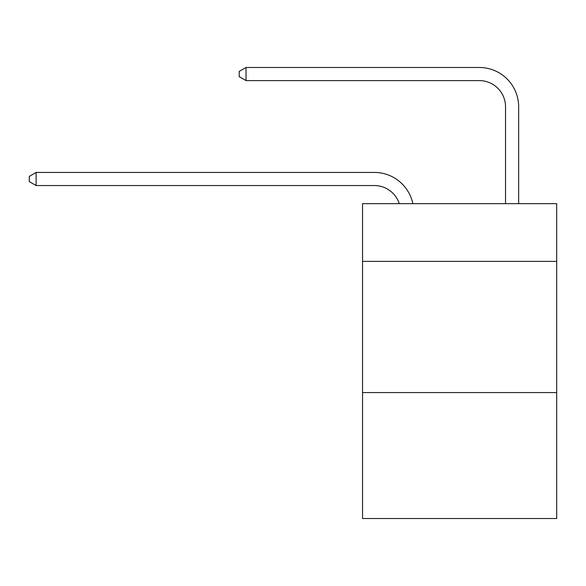 <?xml version="1.0" encoding="UTF-8"?>
<svg xmlns="http://www.w3.org/2000/svg" width="586" height="586" viewBox="0 0 586 586"><rect width="100%" height="100%" fill="white"/><g stroke="black" fill="none" stroke-linecap="round" stroke-linejoin="round"><path stroke-width="0.88" d="M556.7 261.385L556.7 203.657L362.536 203.657L362.536 261.385L556.7 261.385L556.7 518.522L362.536 518.522L362.536 261.385M556.7 392.576L362.536 392.576M374.337 185.55A26.238 26.238 0 0 1 399.286 203.657A26.238 26.238 0 0 0 374.337 185.55A26.238 26.238 0 0 1 399.286 203.657A26.238 26.238 0 0 0 374.337 185.55A26.238 26.238 0 0 1 399.286 203.657A26.238 26.238 0 0 0 374.337 185.55A26.238 26.238 0 0 1 399.286 203.657A26.238 26.238 0 0 0 374.337 185.55A26.238 26.238 0 0 1 399.286 203.657A26.238 26.238 0 0 0 374.337 185.55A26.238 26.238 0 0 1 399.286 203.657A26.238 26.238 0 0 0 374.337 185.55A26.238 26.238 0 0 1 399.286 203.657A26.238 26.238 0 0 0 374.337 185.55A26.238 26.238 0 0 1 399.286 203.657A26.238 26.238 0 0 0 374.337 185.55A26.238 26.238 0 0 1 399.286 203.657A26.238 26.238 0 0 0 374.337 185.55A26.238 26.238 0 0 1 399.286 203.657A26.238 26.238 0 0 0 374.337 185.55A26.238 26.238 0 0 1 399.286 203.657A26.238 26.238 0 0 0 374.337 185.55A26.238 26.238 0 0 1 399.286 203.657A26.238 26.238 0 0 0 374.337 185.55A26.238 26.238 0 0 1 399.286 203.657A26.238 26.238 0 0 0 374.337 185.55A26.238 26.238 0 0 1 399.286 203.657A26.238 26.238 0 0 0 374.337 185.55L36.12 185.55L29.3 181.616L29.3 176.371L36.12 172.431L374.337 172.431A39.357 39.357 0 0 1 412.852 203.657M505.535 203.657L505.535 106.835A26.238 26.238 0 0 0 479.297 80.597L246.032 80.597L239.213 76.663L239.213 71.411L246.032 67.478L479.297 67.478A39.357 39.357 0 0 1 518.654 106.835L518.654 203.657M36.12 185.55L36.12 172.431L374.337 172.431M505.535 106.835A26.238 26.238 0 0 0 479.297 80.597A26.238 26.238 0 0 1 505.535 106.835A26.238 26.238 0 0 0 479.297 80.597A26.238 26.238 0 0 1 505.535 106.835A26.238 26.238 0 0 0 479.297 80.597A26.238 26.238 0 0 1 505.535 106.835A26.238 26.238 0 0 0 479.297 80.597A26.238 26.238 0 0 1 505.535 106.835A26.238 26.238 0 0 0 479.297 80.597A26.238 26.238 0 0 1 505.535 106.835A26.238 26.238 0 0 0 479.297 80.597A26.238 26.238 0 0 1 505.535 106.835A26.238 26.238 0 0 0 479.297 80.597A26.238 26.238 0 0 1 505.535 106.835A26.238 26.238 0 0 0 479.297 80.597A26.238 26.238 0 0 1 505.535 106.835A26.238 26.238 0 0 0 479.297 80.597A26.238 26.238 0 0 1 505.535 106.835A26.238 26.238 0 0 0 479.297 80.597A26.238 26.238 0 0 1 505.535 106.835A26.238 26.238 0 0 0 479.297 80.597A26.238 26.238 0 0 1 505.535 106.835A26.238 26.238 0 0 0 479.297 80.597A26.238 26.238 0 0 1 505.535 106.835A26.238 26.238 0 0 0 479.297 80.597A26.238 26.238 0 0 1 505.535 106.835A26.238 26.238 0 0 0 479.297 80.597M246.032 80.597L246.032 67.478L479.297 67.478"/></g></svg>
